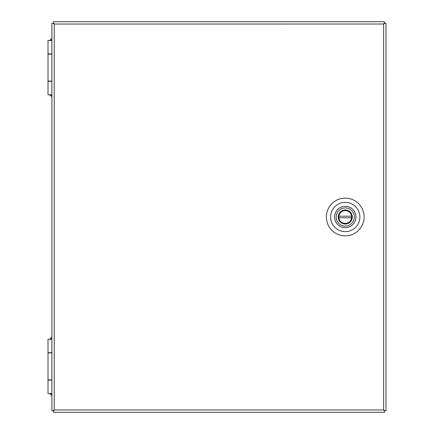 <?xml version="1.0" encoding="UTF-8"?>
<svg xmlns="http://www.w3.org/2000/svg" width="434" height="434" viewBox="0 0 434 434"><rect width="100%" height="100%" fill="white"/><g stroke="black" fill="none" stroke-linecap="round" stroke-linejoin="round"><path stroke-width="0.65" d="M345.247 210.528A6.472 6.472 0 0 1 351.719 217A6.472 6.472 0 0 1 345.247 223.472A6.472 6.472 0 0 1 338.78 217A6.472 6.472 0 0 1 345.247 210.528A6.472 6.472 0 0 0 338.78 217A6.472 6.472 0 0 0 345.247 223.472M354.339 217A9.092 9.092 0 0 0 345.247 207.908A9.092 9.092 0 0 0 336.16 217A9.092 9.092 0 0 0 345.247 226.092A9.092 9.092 0 0 0 354.339 217M355.945 217A10.693 10.693 0 0 0 345.247 206.307A10.693 10.693 0 0 0 334.554 217A10.693 10.693 0 0 0 345.247 227.693A10.693 10.693 0 0 0 355.945 217M338.883 216.197A6.418 6.418 0 0 1 351.616 216.197L338.883 216.197A6.418 6.418 0 0 0 338.883 217.803L351.616 217.803A6.418 6.418 0 0 0 351.616 216.197M351.616 217.803A6.418 6.418 0 0 1 338.883 217.803M364.126 217A18.874 18.874 0 0 1 345.247 235.874A18.874 18.874 0 0 1 326.373 217A18.874 18.874 0 0 1 345.247 198.126A18.874 18.874 0 0 1 364.126 217M330.61 217A14.637 14.637 0 0 0 345.247 231.637A14.637 14.637 0 0 0 359.889 217A14.637 14.637 0 0 0 345.247 202.363A14.637 14.637 0 0 0 330.61 217M52.943 410.748L54.228 409.967L53.442 411.248L53.442 412.3L384.443 412.3L384.443 410.754L383.656 409.962L384.942 410.748L385.994 410.748L385.994 23.252L384.432 23.252L383.656 24.033L384.443 22.752L384.443 21.7L53.442 21.7L53.442 23.246L54.228 24.038L52.943 23.252L51.89 23.252L51.89 410.748L52.943 410.748L54.217 409.973L53.442 411.248M52.943 23.252L54.228 24.038L53.442 22.752M384.443 22.752L383.661 24.038L384.942 23.252M384.942 410.748L383.656 409.962L384.443 411.248M54.223 24.022L53.436 23.252L54.223 24.022L54.228 409.962L383.656 409.962L384.448 410.748L383.661 409.978L383.656 24.038L384.443 23.246L383.667 24.027L54.228 24.038M53.442 410.754L54.217 409.973M51.89 94.78L48.006 94.78L48.006 81.31L51.89 81.31M51.89 40.454L48.006 40.454L48.006 53.93L51.89 53.93M51.89 54.147L48.006 54.147L48.006 81.093L51.89 81.093M51.89 393.573L48.006 393.573L48.006 380.097L51.89 380.097M51.89 339.247L48.006 339.247L48.006 352.717L51.89 352.717M51.89 352.934L48.006 352.934L48.006 379.88L51.89 379.88M345.247 224.112C349.538 223.662 351.909 221.291 352.359 217C351.909 212.709 349.538 210.338 345.247 209.888C340.961 210.338 338.591 212.709 338.135 217C338.591 221.291 340.961 223.662 345.247 224.112M51.89 40.118L50.046 40.118L50.046 40.454M50.046 94.78L50.046 95.122L51.89 95.122M51.89 338.905L50.046 338.905L50.046 339.247M50.046 393.573L50.046 393.909L51.89 393.909M51.89 38.425L50.046 40.118M50.046 95.122L51.89 96.815M51.89 337.213L50.046 338.905M50.046 393.909L51.89 395.602"/></g></svg>
